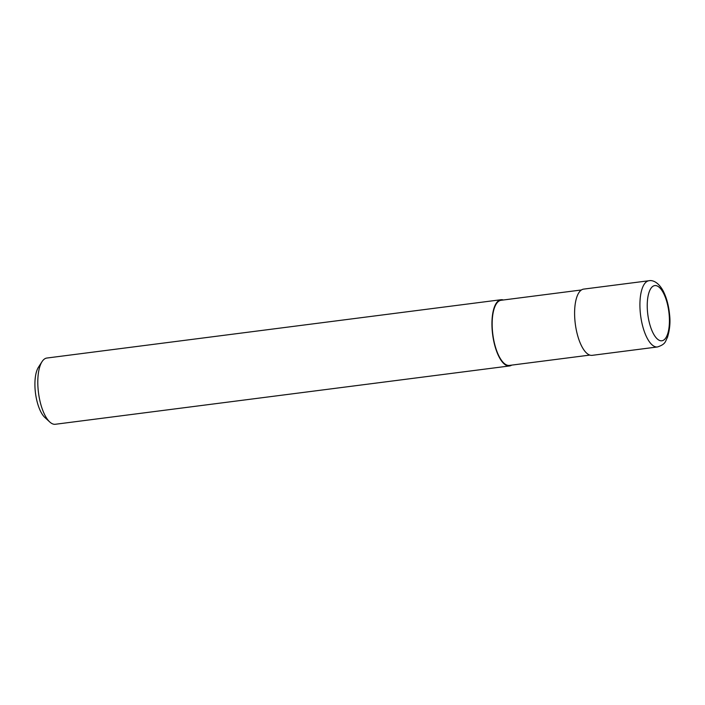<?xml version="1.0" encoding="UTF-8"?>
<svg xmlns="http://www.w3.org/2000/svg" width="705" height="705" viewBox="0 0 705 705"><rect width="100%" height="100%" fill="white"/><g stroke="black" fill="none" stroke-linecap="round" stroke-linejoin="round"><path stroke-width="1.06" d="M648.979 280.731L583.661 289.112A33.391 12.725 82.7 0 0 575.095 322.176A33.391 12.725 82.7 0 0 590.869 355.338A33.391 12.725 82.7 0 0 592.165 355.346L657.483 346.957C666.172 344.066 665.176 341.246 667.459 337.413C669.776 329.746 670.49 322.203 669.591 314.791C668.719 305.573 666.577 297.625 663.167 290.945C658.303 281.885 652.372 279.973 648.979 280.731A33.391 12.725 82.7 0 0 640.246 312.112A33.391 12.725 82.7 0 0 656.188 346.957A33.391 12.725 82.7 0 0 657.483 346.957M581.44 289.966L501.07 300.286A32.827 12.514 82.7 0 0 492.645 332.786A32.827 12.514 82.7 0 0 508.155 365.401A32.827 12.514 82.7 0 0 509.433 365.41L589.803 355.091M503.361 299.986A33.391 12.725 82.7 0 0 502.295 299.74A33.391 12.725 82.7 0 0 500.999 299.731L46.856 358.043A33.391 12.725 82.7 0 0 42.036 361.656A33.391 12.725 82.7 0 0 38.493 392.773A33.391 12.725 82.7 0 0 49.782 421.995A33.391 12.725 82.7 0 0 54.065 424.269A33.391 12.725 82.7 0 0 55.36 424.269L509.503 365.957A33.391 12.725 82.7 0 0 511.724 365.111M500.999 299.731A33.391 12.725 82.7 0 0 492.434 332.786A33.391 12.725 82.7 0 0 508.208 365.957A33.391 12.725 82.7 0 0 509.503 365.957M42.036 361.656L38.449 367.226A27.821 10.601 82.7 0 0 35.488 393.161A27.821 10.601 82.7 0 0 44.9 417.51L49.782 421.995M508.208 365.957L508.155 365.401M660.797 340.779A27.821 10.601 82.7 0 0 669.151 314.633A27.821 10.601 82.7 0 0 655.87 285.595A27.821 10.601 82.7 0 0 647.507 311.742A27.821 10.601 82.7 0 0 660.797 340.779"/></g></svg>
